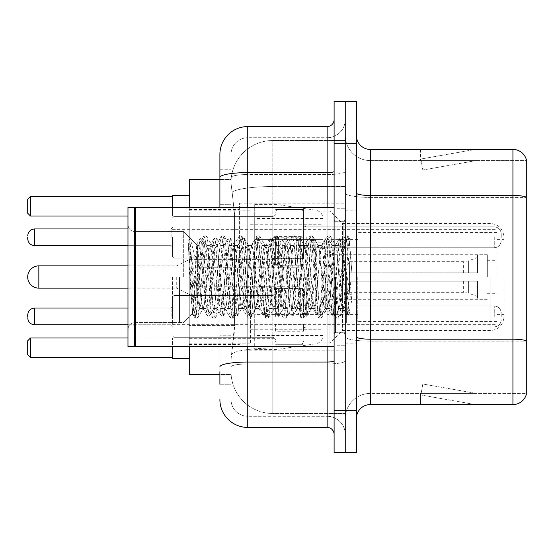 <?xml version="1.0" encoding="UTF-8"?>
<svg xmlns="http://www.w3.org/2000/svg" width="554" height="554" viewBox="0 0 554 554"><rect width="100%" height="100%" fill="white"/><g stroke="black" fill="none" stroke-linecap="round" stroke-linejoin="round"><path stroke-width="0.42" stroke-dasharray="2.77 2.08" d="M345.246 277L345.246 203.186L345.246 277M239.397 277L239.397 203.186L239.397 277M303.46 237.209L275.608 237.209L275.608 265.165L275.608 237.306L275.608 265.165L275.608 237.306L275.608 265.165L275.608 237.306L275.608 265.165L275.608 237.306L275.608 259.591L275.608 237.306L275.608 258.303L303.46 258.303L303.46 209.454L303.46 258.303M189.26 237.306L189.26 215.021L189.26 237.306M275.608 316.417L275.608 288.558L275.608 316.417M189.26 316.417L189.26 294.132L189.26 316.417M303.46 316.417L303.46 288.558L303.46 316.417M345.246 237.306L345.246 247.756L345.246 237.306M345.246 316.417L345.246 305.967L345.246 316.417M219.896 204.287L231.039 204.287L231.039 335.205L231.039 169.759L231.039 204.287L219.896 204.287L219.896 335.205L219.896 179.51L231.136 179.51L231.101 180.078A41.785 41.785 0 0 1 272.824 140.515L345.246 140.515L272.824 140.515L272.824 186.546L272.824 140.515A41.785 41.785 0 0 0 231.101 180.078L231.136 179.51L189.26 179.51L189.26 325.454L234.529 325.454L234.259 332.712L231.212 357.78L234.529 325.454L234.529 214.038L234.529 325.454L189.26 325.454L189.26 374.49L231.136 374.49L231.039 371.706A41.785 41.785 0 0 0 272.824 413.485L345.246 413.485L345.246 348.106L345.246 413.485L272.824 413.485L272.824 348.106L272.824 413.485A41.785 41.785 0 0 1 231.039 371.706L231.039 363.209L231.136 374.49L219.896 374.49M231.212 357.78L231.039 363.209L231.212 357.78M189.26 277L189.26 358.473L189.26 277M345.246 140.515L345.246 186.546L345.246 140.515M345.246 348.106L345.246 186.546L345.246 348.106L272.824 348.106A41.785 7.257 180 0 0 231.544 354.241A41.785 7.257 180 0 1 272.824 348.106L345.246 348.106M231.101 180.078C230.852 181.677 231.198 185.701 232.133 192.155L234.529 214.038L232.133 192.155C231.198 185.694 230.852 181.67 231.101 180.078A41.785 41.785 0 0 1 272.824 140.515M189.26 346.638L189.26 207.362M303.46 331.216L303.46 324.381L275.608 324.381L275.608 331.216L303.46 331.216L303.46 324.381M275.608 331.216L275.608 324.381M303.46 258.69L303.46 236.606L275.608 236.606L275.608 258.69L303.46 258.69L303.46 236.606M275.608 258.69L275.608 236.606M275.608 237.209L275.608 258.303M219.896 384.241L231.039 384.241L231.039 335.205L231.039 384.241L219.896 384.241L219.896 207.362M219.896 399.559A27.852 27.852 0 0 0 247.756 427.418L247.756 416.276A16.71 16.71 0 0 1 231.039 399.559L231.039 177.46L231.039 399.559A16.71 16.71 0 0 0 247.756 416.276L327.137 416.276L327.137 371.706L327.137 427.418A6.967 6.967 0 0 1 334.104 434.378L334.104 119.622L334.104 434.378M345.246 371.706L345.246 171.408L345.246 371.706M334.104 277L334.104 346.638L334.104 277M334.104 143.299L334.104 101.514L345.246 101.514L345.246 143.299L345.246 101.514L356.388 101.514L356.388 143.299L345.246 143.299L345.246 410.701L345.246 143.299L334.104 143.299L334.104 410.701L345.246 410.701L345.246 452.486L345.246 410.701L356.388 410.701L356.388 143.299M356.388 410.701L356.388 452.486L334.104 452.486L334.104 410.701M345.246 119.622L345.246 171.408L345.246 119.622A18.109 18.109 0 0 1 327.137 137.724A18.109 18.109 0 0 0 345.246 119.622A18.109 18.109 0 0 1 327.137 137.724L327.137 416.276L247.756 416.276L247.756 363.964L327.137 363.964A18.109 3.144 0 0 0 345.246 360.82A18.109 3.144 0 0 1 327.137 363.964L327.137 137.724L247.756 137.724L327.137 137.724M219.896 169.759L231.039 169.759L219.896 169.759L219.896 366.873A27.852 4.834 180 0 1 247.756 362.032L247.756 126.582A27.852 27.852 0 0 0 219.896 154.441A27.852 27.852 0 0 1 247.756 126.582L327.137 126.582A6.967 6.967 0 0 0 334.104 119.622A6.967 6.967 0 0 1 327.137 126.582L327.137 371.706L327.137 363.964L247.756 363.964L247.756 137.724L247.756 174.552L327.137 174.552A18.109 3.144 0 0 0 345.246 171.408A18.109 3.144 0 0 1 327.137 174.552L247.756 174.552L247.756 371.706L247.756 362.032L327.137 362.032A6.967 1.212 0 0 0 334.104 360.82M247.756 427.418L327.137 427.418M219.896 366.873L219.896 371.706M231.039 154.441L231.039 177.46L231.039 154.441A16.71 16.71 0 0 1 247.756 137.724A16.71 16.71 0 0 0 231.039 154.441A16.71 16.71 0 0 1 247.756 137.724M345.246 434.378A18.109 18.109 0 0 0 327.137 416.276A18.109 18.109 0 0 1 345.246 434.378A18.109 18.109 0 0 0 327.137 416.276M356.388 277L356.388 210.146L356.388 277M336.887 277L336.887 345.246L336.887 277M345.246 348.868L345.246 193.041L345.246 348.868M512.928 404.572L370.314 404.572L370.314 197.397L526.3 197.397L370.314 197.397L370.314 160.57L526.3 160.57L526.3 197.397L526.3 160.57L370.314 160.57L370.314 341.126L526.3 341.126L526.3 197.397L526.3 341.126L370.314 341.126L370.314 393.43A25.069 25.069 0 0 0 345.246 418.505A25.069 25.069 0 0 1 370.314 393.43L526.3 393.43L526.3 159.455A13.926 13.926 0 0 0 512.928 149.428L512.928 404.572A13.926 13.926 0 0 0 526.3 394.545L526.3 348.868L526.3 393.43L370.314 393.43L370.314 149.428A13.926 13.926 0 0 1 356.388 135.495L356.388 193.041L356.388 135.495M356.388 418.505L356.388 193.041L356.388 418.505A13.926 13.926 0 0 1 370.314 404.572M345.246 135.495L345.246 193.041L345.246 135.495A25.069 25.069 0 0 0 370.314 160.57A25.069 25.069 0 0 1 345.246 135.495A25.069 25.069 0 0 0 370.314 160.57M474.363 404.406A11.142 11.142 0 0 0 476.301 404.572L420.59 404.572L476.301 404.572A11.142 11.142 0 0 1 474.363 404.406A11.142 11.142 0 0 0 476.301 404.572A11.142 11.142 0 0 1 474.363 404.406A11.142 11.142 0 0 0 476.301 404.572A11.142 11.142 0 0 1 474.363 404.406A11.142 11.142 0 0 0 476.301 404.572A11.142 11.142 0 0 1 474.363 404.406A11.142 11.142 0 0 0 476.301 404.572A11.142 11.142 0 0 1 474.363 404.406L420.874 394.974L474.363 404.406M420.59 393.43L420.59 404.572L420.59 393.43L421.144 393.43L420.874 394.974L421.144 393.43L420.59 393.43L420.59 404.572L420.59 393.43L421.144 393.43L420.874 394.974L421.144 393.43L420.59 393.43L420.59 404.572L420.59 393.43L421.144 393.43L420.874 394.974L421.144 393.43L420.59 393.43L420.59 404.572L420.59 393.43L421.144 393.43L420.874 394.974L421.144 393.43L420.59 393.43L420.59 404.572L420.59 393.43L421.144 393.43L420.874 394.974L421.144 393.43L420.59 393.43M526.3 159.455A13.926 13.926 0 0 0 512.928 149.428L370.314 149.428M476.301 149.428L420.59 149.428L476.301 149.428A11.142 11.142 0 0 0 474.363 149.594A11.142 11.142 0 0 1 476.301 149.428A11.142 11.142 0 0 0 474.363 149.594A11.142 11.142 0 0 1 476.301 149.428A11.142 11.142 0 0 0 474.363 149.594A11.142 11.142 0 0 1 476.301 149.428A11.142 11.142 0 0 0 474.363 149.594A11.142 11.142 0 0 1 476.301 149.428A11.142 11.142 0 0 0 474.363 149.594A11.142 11.142 0 0 1 476.301 149.428M476.301 393.43L421.144 393.43L476.301 393.43L421.144 393.43L476.301 393.43L421.144 393.43L476.301 393.43L421.144 393.43L476.301 393.43L421.144 393.43L476.301 393.43L422.806 383.998L421.144 393.43L422.806 383.998L421.144 393.43L422.806 383.998L421.144 393.43L422.806 383.998L421.144 393.43L422.806 383.998L421.144 393.43L422.806 383.998L476.301 393.43M421.144 160.57L420.59 160.57L421.144 160.57L420.59 160.57L421.144 160.57L420.59 160.57L421.144 160.57L420.59 160.57L421.144 160.57L420.59 160.57L421.144 160.57L420.874 159.026L474.363 149.594L420.874 159.026L421.144 160.57L420.874 159.026L474.363 149.594L420.874 159.026L421.144 160.57L420.874 159.026L474.363 149.594L420.874 159.026L421.144 160.57L420.874 159.026L474.363 149.594L420.874 159.026L421.144 160.57L420.874 159.026L474.363 149.594L420.874 159.026L421.144 160.57L476.301 160.57L421.144 160.57L476.301 160.57L421.144 160.57L476.301 160.57L421.144 160.57L476.301 160.57L421.144 160.57L476.301 160.57L421.144 160.57L422.806 170.002L421.144 160.57M420.59 149.428L420.59 160.57L420.59 149.428M476.301 160.57L422.806 170.002L476.301 160.57M134.941 345.938L134.241 346.638L134.241 207.362L134.241 346.638L134.241 207.362L134.941 208.062L134.941 345.938L134.941 277L134.941 345.938L135.64 346.638L135.64 207.362L135.64 277L135.64 207.362L334.104 207.362M134.241 346.638L127.974 346.638L127.974 207.362L127.974 329.374L127.974 207.362L134.241 207.362M183.686 277L183.686 231.586L183.686 277M342.462 277L342.462 300.787L343.999 309.631L347.967 250.45L349.325 238.649L352.032 274.639L352.032 304.208L347.157 277L342.462 256.772L342.462 277L342.462 223.38L342.462 330.62L342.462 277L340.135 304.264L338.979 308.481L342.462 308.481L342.462 277L344.664 243.31L348.009 303.495L349.082 315.108L349.996 307.823L349.996 282.512C347.704 300.988 345.19 309.644 342.462 308.481C341.299 306.618 340.135 296.127 338.979 277L336.659 249.736L335.495 245.519L335.205 245.768L334.332 249.736L329.692 304.264L328.529 308.481L328.238 308.232L327.372 304.264L322.726 249.736L321.569 245.519L321.278 245.768L320.406 249.736L315.766 304.264L314.603 308.481L314.312 308.232L313.446 304.264L308.8 249.736L307.643 245.519L306.48 249.736L301.84 304.264L300.677 308.481L299.513 304.264L294.873 249.736L293.71 245.519L292.554 249.736L287.907 304.264L286.75 308.481L285.587 304.264L280.947 249.736L279.784 245.519L278.627 249.736L273.981 304.264L272.824 308.481L271.661 304.264L267.021 249.736L265.858 245.519L264.694 249.736L260.055 304.264L258.891 308.481L257.735 304.264L253.088 249.736L251.931 245.519L250.768 249.736L246.128 304.264L244.965 308.481L243.808 304.264L239.162 249.736L238.005 245.519L236.842 249.736L232.202 304.264L231.039 308.481L229.882 304.264L225.236 249.736L224.079 245.519L222.916 249.736L218.276 304.264L217.113 308.481L215.949 304.264L211.309 249.736L210.146 245.519L208.99 249.736L204.343 304.264L203.186 308.481L202.023 304.264L196.732 244.633L193.388 302.567L192.314 313.779L190.112 277L190.077 249.016L197.612 295.393L197.612 251.668M338.979 308.481L337.815 304.264L333.176 249.736L332.012 245.519L330.856 249.736L326.209 304.264L325.053 308.481L323.889 304.264L319.249 249.736L318.086 245.519L316.923 249.736L312.283 304.264L311.119 308.481L309.963 304.264L305.316 249.736L304.16 245.519L302.996 249.736L298.357 304.264L297.193 308.481L296.037 304.264L291.39 249.736L290.234 245.519L289.07 249.736L284.431 304.264L283.267 308.481L282.104 304.264L277.464 249.736L276.301 245.519L275.144 249.736L270.497 304.264L269.341 308.481L268.178 304.264L263.538 249.736L262.374 245.519L261.218 249.736L256.571 304.264L255.415 308.481L254.251 304.264L249.612 249.736L248.448 245.519L247.285 249.736L242.645 304.264L241.779 308.232L241.489 308.481L240.325 304.264L235.685 249.736L234.522 245.519L233.359 249.736L228.719 304.264L227.846 308.232L227.556 308.481L226.399 304.264L221.752 249.736L220.596 245.519L219.432 249.736L214.793 304.264L213.92 308.232L213.629 308.481L212.473 304.264L207.826 249.736L206.67 245.519L205.506 249.736L200.867 304.264L199.703 308.481L198.54 304.264L197.612 295.393M342.462 308.481L346.575 315.822L345.648 310.794L341.008 243.206L339.844 237.978L338.688 243.206L334.041 310.794L332.885 316.022L331.721 310.794L327.082 243.206L325.918 237.978L324.762 243.206L320.115 310.794L318.959 316.022L317.795 310.794L313.155 243.206L311.992 237.978L310.829 243.206L306.189 310.794L305.025 316.022L303.869 310.794L299.222 243.206L298.066 237.978L296.902 243.206L292.263 310.794L291.099 316.022L289.943 310.794L285.296 243.206L284.14 237.978L282.976 243.206L278.337 310.794L277.173 316.022L276.017 310.794L271.37 243.206L270.214 237.978L269.05 243.206L264.41 310.794L263.247 316.022L262.084 310.794L257.444 243.206L256.28 237.978L255.124 243.206L250.477 310.794L249.321 316.022L248.157 310.794L243.518 243.206L242.354 237.978L241.198 243.206L236.551 310.794L235.395 316.022L234.231 310.794L229.591 243.206L228.428 237.978L227.265 243.206L222.625 310.794L221.462 316.022L220.305 310.794L215.658 243.206L214.502 237.978L213.338 243.206L208.699 310.794L207.535 316.022L206.379 310.794L201.732 243.206L200.576 237.978L199.412 243.206L194.773 310.794L193.609 316.022L192.453 310.794L190.077 275.989M349.996 282.512L347.974 310.794L346.575 315.822M349.996 307.823L348.791 315.822L347.393 310.794L342.746 243.206L341.589 237.978L340.426 243.206L335.786 310.794L334.623 316.022L333.466 310.794L328.82 243.206L327.663 237.978L326.5 243.206L321.86 310.794L320.697 316.022L319.533 310.794L314.894 243.206L313.73 237.978L312.574 243.206L307.927 310.794L306.771 316.022L305.607 310.794L300.967 243.206L299.804 237.978L298.648 243.206L294.001 310.794L292.844 316.022L291.681 310.794L287.041 243.206L285.878 237.978L284.721 243.206L280.075 310.794L278.918 316.022L277.755 310.794L273.115 243.206L271.952 237.978L270.788 243.206L266.149 310.794L264.985 316.022L263.829 310.794L259.182 243.206L258.261 238.178L256.862 243.206L252.222 310.794L251.059 316.022L249.902 310.794L245.256 243.206L244.335 238.178L242.936 243.206L238.296 310.794L237.133 316.022L235.969 310.794L231.33 243.206L230.409 238.178L229.01 243.206L224.363 310.794L223.207 316.022L222.043 310.794L217.403 243.206L216.476 238.178L215.084 243.206L210.437 310.794L209.28 316.022L208.117 310.794L203.477 243.206L202.549 238.178L201.15 243.206L196.511 310.794L195.59 315.822L194.191 310.794L190.077 249.016M504.015 277L504.015 316.694L504.015 277M497.056 277L497.056 229.647L497.056 277M172.543 358.473L172.543 346.638M250.54 277L250.54 343.854L250.54 277M322.961 277L322.961 342.878L322.961 277M329.921 277L329.921 342.878L329.921 277M172.543 207.362L172.543 195.527M127.974 338.002L172.543 338.002L172.543 357.503L172.543 338.002L30.484 338.002L27.7 340.786L27.7 354.712L30.484 357.503L172.543 357.503M172.543 277L172.543 324.353L172.543 277M172.543 196.497L172.543 215.998L172.543 196.497L30.484 196.497L27.7 199.288L27.7 213.214L30.484 215.998L127.974 215.998M30.484 357.503L30.484 338.002M30.484 215.998L30.484 196.497M357.78 277L357.78 321.569L357.78 277M487.305 277L487.305 254.715L487.305 277M327.137 277L327.137 314.603L327.137 277M179.51 277L179.51 322.961L179.51 277M346.638 277L346.638 322.961L346.638 277M322.961 314.603L322.961 218.505L322.961 239.397L254.715 239.397L254.715 204.578L254.715 349.422L254.715 314.603L322.961 314.603L322.961 218.491L322.961 239.397L254.715 239.397L254.715 218.505L254.715 335.495L254.715 314.603L322.961 314.603M277 314.603L277 239.397M306.244 277L306.244 311.819L306.244 277M299.285 277L299.285 297.893L299.285 277M196.22 277L196.22 297.893L196.22 277M176.726 277L176.726 288.142L176.726 277M349.422 277L349.422 261.682L349.422 281.176L349.422 272.824L349.422 281.176L477.555 281.176L477.555 299.285L477.555 281.176L349.422 281.176L477.555 281.176L477.555 296.501L477.555 281.176L349.422 281.176L349.422 292.318L349.422 277M325.745 277L325.745 311.819L325.745 277M349.422 272.824L477.555 272.824L477.555 254.715L477.555 272.824L349.422 272.824L477.555 272.824L477.555 257.499L477.555 272.824L349.422 272.824M342.462 256.772L341.493 249.736L340.024 245.519L338.549 249.736L332.649 304.264L331.174 308.481L329.706 304.264L323.806 249.736L322.331 245.519L321.867 245.914L320.863 249.736L314.963 304.264L313.488 308.481L312.013 304.264L306.12 249.736L304.645 245.519L304.181 245.914L303.17 249.736L297.276 304.264L295.801 308.481L294.326 304.264L288.433 249.736L286.958 245.519L285.483 249.736L279.59 304.264L278.115 308.481L276.64 304.264L270.747 249.736L269.272 245.519L267.797 249.736L261.904 304.264L260.428 308.481L258.953 304.264L253.053 249.736L251.585 245.519L250.11 249.736L244.21 304.264L242.742 308.481L241.267 304.264L235.367 249.736L233.892 245.519L232.424 249.736L226.524 304.264L225.049 308.481L223.574 304.264L217.68 249.736L216.205 245.519L214.73 249.736L208.837 304.264L207.362 308.481L205.887 304.264L199.994 249.736L198.519 245.519L197.612 247.036L197.612 245.519L197.612 266.813L190.195 238.428L189.295 237.195L188.041 236.613L189.78 277L192.328 313.425L194.842 317.747L193.727 312.56L188.041 243.185M342.462 300.787L337.074 249.736L335.599 245.519L334.124 249.736L328.231 304.264L326.756 308.481L325.281 304.264L319.388 249.736L317.913 245.519L316.438 249.736L310.545 304.264L309.07 308.481L307.595 304.264L301.695 249.736L300.226 245.519L298.751 249.736L292.851 304.264L291.383 308.481L289.908 304.264L284.008 249.736L282.533 245.519L281.065 249.736L275.165 304.264L273.69 308.481L272.215 304.264L266.322 249.736L264.847 245.519L263.372 249.736L257.478 304.264L256.003 308.481L254.528 304.264L248.635 249.736L247.16 245.519L245.685 249.736L239.792 304.264L238.317 308.481L236.842 304.264L230.949 249.736L229.938 245.914L229.474 245.519L227.999 249.736L222.106 304.264L220.631 308.481L219.155 304.264L213.262 249.736L212.251 245.914L211.787 245.519L210.312 249.736L204.412 304.264L203.408 308.086L202.944 308.481L201.469 304.264L197.612 266.813M196.732 244.633L183.686 231.586L134.941 231.586C130.751 231.212 128.431 228.892 127.974 224.626C128.431 228.892 130.751 231.212 134.941 231.586L183.686 231.586L188.041 235.942L188.041 236.613L188.568 235.942L188.928 236.253L190.195 238.428M197.612 247.036C196.857 251.835 196.109 261.82 195.382 277L193.935 302.262L192.328 313.425M352.032 304.208L347.026 241.44L345.551 235.942L344.076 241.44L338.175 312.56L336.707 318.058L336.347 317.747L335.232 312.56L329.332 241.44L327.864 235.942L326.389 241.44L320.489 312.56L319.014 318.058L318.654 317.747L317.546 312.56L311.646 241.44L310.171 235.942L308.703 241.44L302.803 312.56L301.328 318.058L300.967 317.747L299.853 312.56L293.959 241.44L292.484 235.942L291.009 241.44L285.116 312.56L283.641 318.058L283.281 317.747L282.166 312.56L276.273 241.44L274.798 235.942L273.323 241.44L267.43 312.56L265.955 318.058L264.48 312.56L258.586 241.44L257.111 235.942L255.636 241.44L249.743 312.56L248.268 318.058L246.793 312.56L240.893 241.44L239.425 235.942L237.95 241.44L232.05 312.56L230.582 318.058L229.107 312.56L223.207 241.44L221.732 235.942L220.263 241.44L214.363 312.56L212.888 318.058L211.413 312.56L205.52 241.44L204.045 235.942L202.57 241.44L196.677 312.56L195.202 318.058L194.842 317.747M352.032 274.639L349.235 241.44L347.76 235.942L346.285 241.44L340.391 312.56L338.916 318.058L337.441 312.56L331.548 241.44L330.073 235.942L328.598 241.44L322.705 312.56L321.23 318.058L319.755 312.56L313.855 241.44L312.387 235.942L310.912 241.44L305.012 312.56L303.544 318.058L302.068 312.56L296.168 241.44L294.693 235.942L293.225 241.44L287.325 312.56L285.85 318.058L284.382 312.56L278.482 241.44L277.007 235.942L275.532 241.44L269.639 312.56L268.164 318.058L266.689 312.56L260.796 241.44L259.32 235.942L257.845 241.44L251.952 312.56L250.477 318.058L249.002 312.56L243.109 241.44L241.634 235.942L240.159 241.44L234.266 312.56L232.791 318.058L231.316 312.56L225.423 241.44L223.948 235.942L222.473 241.44L216.572 312.56L215.104 318.058L213.629 312.56L207.729 241.44L206.254 235.942L204.786 241.44L198.886 312.56L197.411 318.058L195.943 312.56L190.043 241.44L188.928 236.253M172.543 316.417L172.543 296.916L172.543 316.417M27.7 316.417L27.7 315.025L27.7 316.417M501.231 316.417L501.231 312.934L501.231 316.417M172.543 237.306L172.543 256.807L172.543 237.306M27.7 237.306L27.7 238.698L27.7 237.306M275.608 237.306L275.608 262.374L275.608 237.306M501.231 237.306L501.231 233.823L501.231 237.306M272.824 186.546L345.246 186.546L272.824 186.546L272.824 348.106L272.824 186.546A41.785 7.257 180 0 0 232.133 192.155A41.785 7.257 180 0 1 272.824 186.546M231.039 371.706A41.785 41.785 0 0 0 272.824 413.485M234.529 214.038L189.26 214.038L234.529 214.038M219.896 177.46A27.852 4.834 180 0 1 247.756 172.619L327.137 172.619A6.967 1.212 -0 0 0 334.104 171.408M247.756 207.362L247.756 346.638M327.137 346.638L327.137 207.362M247.756 174.552A16.71 2.902 180 0 0 231.039 177.46A16.71 2.902 180 0 1 247.756 174.552M247.756 363.964A16.71 2.902 180 0 0 231.039 366.873A16.71 2.902 180 0 1 247.756 363.964M247.756 416.276A16.71 16.71 0 0 1 231.039 399.559M231.039 335.205L219.896 335.205L231.039 335.205M370.314 341.126A25.069 4.356 0 0 1 345.246 336.77A25.069 4.356 0 0 0 370.314 341.126M526.3 340.932A13.926 2.417 180 0 0 512.928 339.193L370.314 339.193A13.926 2.417 0 0 1 356.388 336.77M356.388 193.041A13.926 2.417 0 0 0 370.314 195.458L512.928 195.458A13.926 2.417 180 0 1 526.3 197.203M345.246 193.041A25.069 4.356 0 0 0 370.314 197.397A25.069 4.356 0 0 1 345.246 193.041M345.246 418.505A25.069 25.069 0 0 1 370.314 393.43M343.854 277L343.854 221.288L343.854 277M335.495 277L335.495 332.712L335.495 277M490.089 277L490.089 330.62L490.089 277M315.808 239.397L315.808 314.603M38.842 265.858L38.842 288.142M468.393 281.176L468.393 293.163L468.393 281.176M463.629 281.176L463.629 292.318L463.629 281.176M468.393 272.824L468.393 260.837L468.393 272.824M463.629 272.824L463.629 261.682L463.629 272.824M173.935 316.417L173.935 295.524L173.935 316.417M171.151 316.417L171.151 308.059L171.151 316.417M127.974 324.769L34.667 324.769C30.47 324.395 28.15 322.075 27.7 317.809C28.15 322.075 30.47 324.395 34.667 324.769L171.151 324.769L34.667 324.769C30.47 324.395 28.15 322.075 27.7 317.809C28.15 322.075 30.47 324.395 34.667 324.769L171.151 324.769L34.667 324.769L34.667 308.059C30.47 308.433 28.15 310.752 27.7 315.025C28.15 310.752 30.47 308.433 34.667 308.059L171.151 308.059L172.543 306.667L171.151 308.059L172.543 306.667L171.151 308.059L172.543 306.667L171.151 308.059L34.667 308.059C30.47 308.433 28.15 310.752 27.7 315.025C28.15 310.752 30.47 308.433 34.667 308.059L171.151 308.059L34.667 308.059C30.47 308.433 28.15 310.752 27.7 315.025M306.244 316.417L306.244 305.967L306.244 316.417M300.677 316.417L300.677 288.558L300.677 316.417M278.392 316.417L278.392 288.558L278.392 316.417M272.824 316.417L272.824 295.524L272.824 316.417M494.265 316.417L494.265 305.967L494.265 316.417M173.935 237.306L173.935 258.199L173.935 237.306M171.151 237.306L171.151 228.947L171.151 237.306M27.7 238.698C28.15 242.971 30.47 245.29 34.667 245.664L171.151 245.664L34.667 245.664C30.47 245.29 28.15 242.971 27.7 238.698C28.15 242.971 30.47 245.29 34.667 245.664L34.667 228.947L34.667 245.664L34.667 228.947L34.667 245.664L34.667 228.947L34.667 237.306L34.667 228.947L171.151 228.947L172.543 227.556L171.151 228.947L172.543 227.556L171.151 228.947L34.667 228.947C30.47 229.321 28.15 231.648 27.7 235.914C28.15 231.648 30.47 229.321 34.667 228.947L127.974 228.947M306.244 237.306L306.244 247.756L306.244 237.306M300.677 237.306L300.677 265.165L300.677 237.306M278.392 237.306L278.392 265.165L278.392 237.306M272.824 237.306L272.824 216.413L272.824 237.306M494.265 237.306L494.265 247.756L494.265 237.306M239.397 203.186L345.246 203.186M189.26 215.021L275.608 215.021L189.26 215.021M189.26 294.132L275.608 294.132L189.26 294.132M275.608 209.454L303.46 209.454L275.608 209.454M275.608 288.558L303.46 288.558L275.608 288.558M303.46 226.863L345.246 226.863L303.46 226.863M303.46 305.967L345.246 305.967L303.46 305.967M189.26 209.454L239.397 209.454M189.26 344.546L239.397 344.546M303.46 326.86L345.246 326.86L303.46 326.86M303.46 247.756L345.246 247.756L303.46 247.756M275.608 344.269L303.46 344.269L275.608 344.269M275.608 265.165L303.46 265.165L275.608 265.165M189.26 338.695L275.608 338.695L189.26 338.695M189.26 259.591L275.608 259.591L189.26 259.591M239.397 350.814L345.246 350.814M334.104 221.288L345.246 221.288L334.104 221.288M334.104 332.712L345.246 332.712L334.104 332.712M345.246 210.146L356.388 210.146L345.246 210.146M336.887 345.246L345.246 345.246L336.887 345.246M336.887 208.754L345.246 208.754L336.887 208.754M345.246 343.854L356.388 343.854L345.246 343.854M343.854 221.288L345.246 219.896L343.854 221.288L335.495 221.288L334.104 219.896L335.495 221.288L343.854 221.288M335.495 332.712L343.854 332.712L345.246 334.104L343.854 332.712L335.495 332.712L334.104 334.104L335.495 332.712M135.64 346.638L334.104 346.638M192.584 313.516L183.686 322.414L134.941 322.414C130.751 322.788 128.431 325.108 127.974 329.374C128.431 325.108 130.751 322.788 134.941 322.414L183.686 322.414L192.314 313.779M206.67 245.519L210.146 245.519M220.596 245.519L224.079 245.519M234.522 245.519L238.005 245.519M248.448 245.519L251.931 245.519M262.374 245.519L265.858 245.519M276.301 245.519L279.784 245.519M290.234 245.519L293.71 245.519M304.16 245.519L307.643 245.519M318.086 245.519L321.569 245.519M332.012 245.519L335.495 245.519M199.703 308.481L203.186 308.481M213.629 308.481L217.113 308.481M227.556 308.481L231.039 308.481M241.489 308.481L244.965 308.481M255.415 308.481L258.891 308.481M269.341 308.481L272.824 308.481M283.267 308.481L286.75 308.481M297.193 308.481L300.677 308.481M311.119 308.481L314.603 308.481M325.053 308.481L328.529 308.481M344.664 243.31L349.325 238.649M349.082 315.108L343.715 309.741M134.941 208.062L135.64 207.362M346.811 316.022L348.549 316.022M339.844 237.978L341.589 237.978M332.885 316.022L334.623 316.022M325.918 237.978L327.663 237.978M318.959 316.022L320.697 316.022M311.992 237.978L313.73 237.978M305.025 316.022L306.771 316.022M298.066 237.978L299.804 237.978M291.099 316.022L292.844 316.022M284.14 237.978L285.878 237.978M277.173 316.022L278.918 316.022M270.214 237.978L271.952 237.978M263.247 316.022L264.985 316.022M256.28 237.978L258.026 237.978M249.321 316.022L251.059 316.022M242.354 237.978L244.099 237.978M235.395 316.022L237.133 316.022M228.428 237.978L230.166 237.978M221.462 316.022L223.207 316.022M214.502 237.978L216.24 237.978M207.535 316.022L209.28 316.022M200.576 237.978L202.314 237.978M193.609 316.022L195.347 316.022M344.837 243.372L341.825 238.178M349.235 315.053L348.791 315.822M334.858 315.822L339.27 308.232M327.899 238.178L332.303 245.768M320.932 315.822L325.343 308.232M313.973 238.178L318.377 245.768M307.006 315.822L311.417 308.232M300.039 238.178L304.451 245.768M293.08 315.822L297.484 308.232M286.113 238.178L290.525 245.768M279.154 315.822L283.558 308.232M272.187 238.178L276.598 245.768M265.228 315.822L269.632 308.232M258.261 238.178L262.665 245.768M251.294 315.822L255.706 308.232M244.335 238.178L248.739 245.768M237.368 315.822L241.779 308.232M230.409 238.178L234.813 245.768M223.442 315.822L227.846 308.232M216.476 238.178L220.887 245.768M209.516 315.822L213.92 308.232M202.549 238.178L206.961 245.768M195.59 315.822L199.994 308.232M335.205 245.768L339.609 238.178M328.238 308.232L332.649 315.822M321.278 245.768L325.683 238.178M314.312 308.232L318.716 315.822M307.345 245.768L311.757 238.178M300.386 308.232L304.79 315.822M293.419 245.768L297.83 238.178M286.46 308.232L290.864 315.822M279.493 245.768L283.904 238.178M272.533 308.232L276.938 315.822M265.567 245.768L269.971 238.178M258.6 308.232L263.012 315.822M251.641 245.768L256.045 238.178M244.674 308.232L249.085 315.822M237.714 245.768L242.119 238.178M230.748 308.232L235.152 315.822M223.781 245.768L228.193 238.178M216.822 308.232L221.226 315.822M209.855 245.768L214.266 238.178M202.896 308.232L207.3 315.822M196.545 244.702L200.34 238.178M192.155 313.723L193.374 315.822M322.961 342.878L329.921 342.878L342.462 330.62L490.089 330.62C498.545 329.796 503.191 325.156 504.015 316.694M497.056 239.397L504.015 239.397M189.26 343.854L250.54 343.854M250.54 329.228L322.961 329.228M172.543 229.647L497.056 229.647M172.543 324.353L497.056 324.353M322.961 211.122L329.921 211.122L342.462 223.38L490.089 223.38C498.545 224.204 503.191 228.844 504.015 237.306M250.54 224.772L322.961 224.772M189.26 210.146L250.54 210.146M497.056 314.603L504.015 314.603M497.056 321.569L357.78 321.569M487.305 260.29L497.056 260.29M357.78 314.603L327.137 314.603M487.305 254.715L327.137 254.715M497.056 232.431L357.78 232.431M487.305 293.71L497.056 293.71M357.78 239.397L327.137 239.397M487.305 299.285L327.137 299.285M179.51 322.961L346.638 322.961M179.51 256.107L327.137 256.107M327.137 242.181L346.638 242.181M179.51 231.039L346.638 231.039M179.51 297.893L327.137 297.893M327.137 311.819L346.638 311.819M254.715 349.422L277 349.422L315.808 343.778C320.212 342.76 322.601 340.004 322.961 335.509M254.715 204.578L277 204.578L315.808 210.222C320.212 211.24 322.601 213.996 322.961 218.491M322.961 218.505L254.715 218.505M322.961 335.495L254.715 335.495M306.244 297.893L299.285 297.893M299.285 286.75L196.22 286.75M127.974 288.142L176.726 288.142L196.22 297.893M477.555 296.501L468.393 293.163L463.629 292.318L349.422 292.318L340.218 277L349.422 261.682L463.629 261.682L468.393 260.837L477.555 257.499M477.555 299.285L325.745 299.285M325.745 311.819L306.244 311.819M325.745 242.181L306.244 242.181M477.555 254.715L325.745 254.715M196.22 256.107L176.726 265.858L127.974 265.858M299.285 267.25L196.22 267.25M306.244 256.107L299.285 256.107M211.787 245.519L216.205 245.519M229.474 245.519L233.892 245.519M247.16 245.519L251.585 245.519M264.847 245.519L269.272 245.519M282.533 245.519L286.958 245.519M300.226 245.519L304.645 245.519M317.913 245.519L322.331 245.519M335.599 245.519L340.024 245.519M202.944 308.481L207.362 308.481M220.631 308.481L225.049 308.481M238.317 308.481L242.742 308.481M256.003 308.481L260.428 308.481M273.69 308.481L278.115 308.481M291.383 308.481L295.801 308.481M309.07 308.481L313.488 308.481M326.756 308.481L331.174 308.481M198.519 245.519L197.612 245.519L189.295 237.195M345.551 235.942L347.76 235.942M336.707 318.058L338.916 318.058M327.864 235.942L330.073 235.942M319.014 318.058L321.23 318.058M310.171 235.942L312.387 235.942M301.328 318.058L303.544 318.058M292.484 235.942L294.693 235.942M283.641 318.058L285.85 318.058M274.798 235.942L277.007 235.942M265.955 318.058L268.164 318.058M257.111 235.942L259.32 235.942M248.268 318.058L250.477 318.058M239.425 235.942L241.634 235.942M230.582 318.058L232.791 318.058M221.732 235.942L223.948 235.942M212.888 318.058L215.104 318.058M204.045 235.942L206.254 235.942M195.202 318.058L197.411 318.058M188.041 235.942L188.568 235.942M344.006 309.638L339.277 317.747M349.567 238.739L348.12 236.253M330.433 236.253L336.063 245.914M321.59 317.747L327.22 308.086M312.747 236.253L318.377 245.914M303.904 317.747L309.534 308.086M295.06 236.253L300.69 245.914M286.21 317.747L291.847 308.086M277.367 236.253L283.004 245.914M268.524 317.747L274.161 308.086M259.681 236.253L265.318 245.914M250.837 317.747L256.467 308.086M241.994 236.253L247.624 245.914M233.151 317.747L238.781 308.086M224.308 236.253L229.938 245.914M215.464 317.747L221.094 308.086M206.621 236.253L212.251 245.914M197.778 317.747L203.408 308.086M339.554 245.914L345.19 236.253M330.71 308.086L336.347 317.747M321.867 245.914L327.497 236.253M313.024 308.086L318.654 317.747M304.181 245.914L309.811 236.253M295.337 308.086L300.967 317.747M286.494 245.914L292.124 236.253M277.651 308.086L283.281 317.747M268.801 245.914L274.438 236.253M259.958 308.086L265.595 317.747M251.114 245.914L256.751 236.253M242.271 308.086L247.908 317.747M233.428 245.914L239.058 236.253M224.585 308.086L230.215 317.747M215.741 245.914L221.371 236.253M206.898 308.086L212.528 317.747M198.055 245.914L203.685 236.253M173.935 295.524L172.543 296.916L173.935 295.524L272.824 295.524L274.777 294.721L275.608 292.741L274.777 294.721L272.824 295.524L274.777 294.721L275.608 292.741L274.777 294.721L272.824 295.524L274.777 294.721L275.608 292.741L274.777 294.721L272.824 295.524L173.935 295.524L172.543 296.916L173.935 295.524L272.824 295.524L173.935 295.524L172.543 296.916L173.935 295.524L272.824 295.524L173.935 295.524M171.151 324.769L172.543 326.161L171.151 324.769M306.244 326.86L304.291 327.663L303.46 329.644L304.291 327.663L306.244 326.86L494.265 326.86C498.455 326.486 500.781 324.166 501.231 319.893C500.781 324.166 498.455 326.486 494.265 326.86C498.455 326.486 500.781 324.166 501.231 319.893C500.781 324.166 498.455 326.486 494.265 326.86C498.455 326.486 500.781 324.166 501.231 319.893C500.781 324.166 498.455 326.486 494.265 326.86L306.244 326.86L304.291 327.663L303.46 329.644L304.291 327.663L306.244 326.86L494.265 326.86L306.244 326.86L304.291 327.663L303.46 329.644L304.291 327.663L306.244 326.86L494.265 326.86L306.244 326.86M300.677 288.558L302.629 289.361L303.46 291.349L302.629 289.361L300.677 288.558L302.629 289.361L303.46 291.349L302.629 289.361L300.677 288.558L302.629 289.361L303.46 291.349L302.629 289.361L300.677 288.558L278.392 288.558L276.439 289.361L275.608 291.349L276.439 289.361L278.392 288.558L300.677 288.558L278.392 288.558L276.439 289.361L275.608 291.349L276.439 289.361L278.392 288.558L300.677 288.558L278.392 288.558L276.439 289.361L275.608 291.349L276.439 289.361L278.392 288.558L300.677 288.558M272.824 337.303L274.777 338.106L275.608 340.094L274.777 338.106L272.824 337.303L274.777 338.106L275.608 340.094L274.777 338.106L272.824 337.303L274.777 338.106L275.608 340.094L274.777 338.106L272.824 337.303L173.935 337.303L172.543 335.911L173.935 337.303L272.824 337.303L173.935 337.303L172.543 335.911L173.935 337.303L272.824 337.303L173.935 337.303L172.543 335.911L173.935 337.303L272.824 337.303M494.265 305.967C498.455 306.341 500.781 308.661 501.231 312.934C500.781 308.661 498.455 306.341 494.265 305.967C498.455 306.341 500.781 308.661 501.231 312.934C500.781 308.661 498.455 306.341 494.265 305.967C498.455 306.341 500.781 308.661 501.231 312.934C500.781 308.661 498.455 306.341 494.265 305.967L306.244 305.967L304.291 305.171L303.46 303.183L304.291 305.171L306.244 305.967L494.265 305.967L306.244 305.967L304.291 305.171L303.46 303.183L304.291 305.171L306.244 305.967L494.265 305.967L306.244 305.967L304.291 305.171L303.46 303.183L304.291 305.171L306.244 305.967L494.265 305.967M278.392 344.269L300.677 344.269L302.629 343.466L303.46 341.486L302.629 343.466L300.677 344.269L302.629 343.466L303.46 341.486L302.629 343.466L300.677 344.269L302.629 343.466L303.46 341.486L302.629 343.466L300.677 344.269L278.392 344.269L276.439 343.466L275.608 341.486L276.439 343.466L278.392 344.269L300.677 344.269L278.392 344.269L276.439 343.466L275.608 341.486L276.439 343.466L278.392 344.269L300.677 344.269L278.392 344.269L276.439 343.466L275.608 341.486L276.439 343.466L278.392 344.269M34.667 308.059L127.974 308.059M34.667 324.769C30.47 324.395 28.15 322.075 27.7 317.809M173.935 258.199L172.543 256.807L173.935 258.199L272.824 258.199L274.777 259.002L275.608 260.982L274.777 259.002L272.824 258.199L274.777 259.002L275.608 260.982L274.777 259.002L272.824 258.199L173.935 258.199L172.543 256.807L173.935 258.199L272.824 258.199L173.935 258.199M306.244 226.863L304.291 226.06L303.46 224.079L304.291 226.06L306.244 226.863L494.265 226.863C498.455 227.237 500.781 229.557 501.231 233.823C500.781 229.557 498.455 227.237 494.265 226.863C498.455 227.237 500.781 229.557 501.231 233.823C500.781 229.557 498.455 227.237 494.265 226.863L306.244 226.863L304.291 226.06L303.46 224.079L304.291 226.06L306.244 226.863L494.265 226.863L306.244 226.863M300.677 265.165L302.629 264.362L303.46 262.374L302.629 264.362L300.677 265.165L302.629 264.362L303.46 262.374L302.629 264.362L300.677 265.165L278.392 265.165L276.439 264.362L275.608 262.374L276.439 264.362L278.392 265.165L300.677 265.165L278.392 265.165L276.439 264.362L275.608 262.374L276.439 264.362L278.392 265.165L300.677 265.165M272.824 216.413L274.777 215.617L275.608 213.629L274.777 215.617L272.824 216.413L274.777 215.617L275.608 213.629L274.777 215.617L272.824 216.413L173.935 216.413L172.543 217.812L173.935 216.413L272.824 216.413L173.935 216.413L172.543 217.812L173.935 216.413L272.824 216.413M494.265 247.756C498.455 247.382 500.781 245.055 501.231 240.789C500.781 245.055 498.455 247.382 494.265 247.756C498.455 247.382 500.781 245.055 501.231 240.789C500.781 245.055 498.455 247.382 494.265 247.756L306.244 247.756L304.291 248.552L303.46 250.54L304.291 248.552L306.244 247.756L494.265 247.756L306.244 247.756L304.291 248.552L303.46 250.54L304.291 248.552L306.244 247.756L494.265 247.756M278.392 209.454L300.677 209.454L302.629 210.25L303.46 212.237L302.629 210.25L300.677 209.454L302.629 210.25L303.46 212.237L302.629 210.25L300.677 209.454L278.392 209.454L276.439 210.25L275.608 212.237L276.439 210.25L278.392 209.454L300.677 209.454L278.392 209.454L276.439 210.25L275.608 212.237L276.439 210.25L278.392 209.454M127.974 245.664L171.151 245.664L172.543 247.056L171.151 245.664L172.543 247.056L171.151 245.664L34.667 245.664M34.667 228.947C30.47 229.321 28.15 231.648 27.7 235.914"/><path stroke-width="0.83" d="M219.896 204.287L219.896 169.759L219.896 179.51L189.26 179.51L189.26 207.362M219.896 374.49L189.26 374.49L189.26 346.638M219.896 384.241L219.896 371.706M334.104 410.701L334.104 452.486L345.246 452.486L345.246 410.701L345.246 452.486L356.388 452.486L356.388 410.701L345.246 410.701L345.246 143.299L345.246 410.701L334.104 410.701L334.104 143.299L345.246 143.299L345.246 101.514L345.246 143.299L356.388 143.299L356.388 410.701M356.388 143.299L356.388 101.514L334.104 101.514L334.104 143.299M247.756 346.638L247.756 427.418L327.137 427.418L327.137 346.638M219.896 207.362L219.896 154.441A27.852 27.852 0 0 1 247.756 126.582L327.137 126.582A6.967 6.967 0 0 0 334.104 119.622M219.896 154.441L219.896 169.759M334.104 434.378A6.967 6.967 0 0 0 327.137 427.418M247.756 427.418A27.852 27.852 0 0 1 219.896 399.559M356.388 418.505A13.926 13.926 0 0 1 370.314 404.572L512.928 404.572L512.928 149.428L370.314 149.428A13.926 13.926 0 0 1 356.388 135.495A13.926 13.926 0 0 0 370.314 149.428L370.314 404.572M526.3 159.455A13.926 13.926 0 0 0 512.928 149.428A13.926 13.926 0 0 1 526.3 159.455L526.3 394.545A13.926 13.926 0 0 1 512.928 404.572M172.543 346.638L172.543 358.473L189.26 358.473M189.26 195.527L172.543 195.527L172.543 207.362M30.484 357.503L27.7 354.712L27.7 340.786L30.484 338.002L30.484 357.503L172.543 357.503M30.484 338.002L127.974 338.002M30.484 215.998L27.7 213.214L27.7 199.288L30.484 196.497L30.484 215.998L127.974 215.998M30.484 196.497L172.543 196.497M38.842 265.858A11.142 11.142 0 0 0 27.7 277A11.142 11.142 0 0 0 38.842 288.142L38.842 265.858L127.974 265.858M135.64 346.638L134.941 345.938L134.941 208.062L135.64 207.362L135.64 346.638L334.104 346.638M134.241 346.638L127.974 346.638L127.974 207.362L134.241 207.362L134.241 346.638L134.941 345.938M27.7 316.417L27.7 315.025L27.7 316.417M27.7 237.306L27.7 238.698L27.7 237.306M334.104 360.82A6.967 1.212 0 0 1 327.137 362.032L247.756 362.032A27.852 4.834 180 0 0 219.896 366.873M247.756 126.582L247.756 172.619L327.137 172.619L327.137 126.582M219.896 177.46A27.852 4.834 180 0 1 247.756 172.619L247.756 207.362M327.137 207.362L327.137 172.619A6.967 1.212 0 0 0 334.104 171.408M526.3 197.203A13.926 2.417 180 0 0 512.928 195.458L370.314 195.458A13.926 2.417 0 0 1 356.388 193.041M526.3 340.932A13.926 2.417 180 0 0 512.928 339.193L370.314 339.193A13.926 2.417 -0 0 1 356.388 336.77M27.7 315.025C28.15 310.752 30.47 308.433 34.667 308.059L34.667 324.769L127.974 324.769M127.974 228.947L34.667 228.947L34.667 245.664C30.47 245.29 28.15 242.971 27.7 238.698M127.974 288.142L38.842 288.142M134.941 208.062L134.241 207.362M135.64 207.362L334.104 207.362M34.667 308.059L127.974 308.059M34.667 324.769C30.47 324.395 28.15 322.075 27.7 317.809M34.667 245.664L127.974 245.664M34.667 228.947C30.47 229.321 28.15 231.648 27.7 235.914"/></g></svg>
